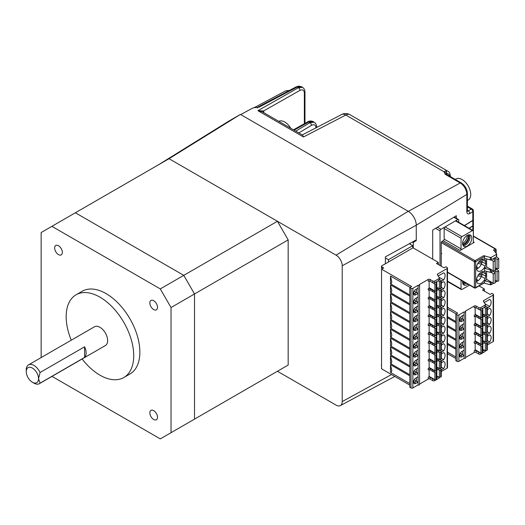 <?xml version="1.0" encoding="UTF-8"?>
<svg xmlns="http://www.w3.org/2000/svg" width="525" height="525" viewBox="0 0 525 525"><rect width="100%" height="100%" fill="white"/><g stroke="black" fill="none" stroke-linecap="round" stroke-linejoin="round"><path stroke-width="0.79" d="M33.928 383.138L32.392 382.252A8.682 5.014 -120 0 0 38.535 378.709A8.682 5.014 -120 0 0 32.392 368.071A8.682 5.014 -120 0 0 26.25 371.615A8.682 5.014 -120 0 0 32.392 382.252L33.928 383.138A10.854 6.267 60 0 0 39.355 383.677L105.374 345.562A10.854 6.267 -120 0 0 107.034 336.866A10.854 6.267 -120 0 0 99.947 327.298A10.854 6.267 -120 0 0 94.52 326.76L28.501 364.875A10.854 6.267 60 0 1 33.928 365.413A10.854 6.267 60 0 1 40.071 372.507L38.535 378.709L40.071 383.138A10.854 6.267 60 0 1 39.355 383.677M26.25 371.615L26.25 369.843A10.854 6.267 60 0 1 28.501 364.875M82.117 358.995A47.768 27.576 -120 0 0 99.947 375.165A47.768 27.576 -120 0 0 123.828 377.527A47.768 27.576 -120 0 0 131.152 339.255A47.768 27.576 -120 0 0 99.947 297.157A47.768 27.576 -120 0 0 76.059 294.794A47.768 27.576 -120 0 0 71.256 340.187M123.828 377.527L129.97 373.984A47.768 27.576 -120 0 0 137.294 335.705A47.768 27.576 -120 0 0 106.083 293.613A47.768 27.576 -120 0 0 82.202 291.25L76.059 294.794M153.681 419.482A5.427 3.137 -120 0 0 156.398 419.751A5.427 3.137 -120 0 0 157.224 415.406A5.427 3.137 -120 0 0 153.681 410.622A5.427 3.137 -120 0 0 150.964 410.353A5.427 3.137 -120 0 0 150.137 414.704A5.427 3.137 -120 0 0 153.681 419.482M58.492 254.612A5.427 3.137 -120 0 0 61.208 254.881A5.427 3.137 -120 0 0 62.035 250.53A5.427 3.137 -120 0 0 58.492 245.746A5.427 3.137 -120 0 0 55.775 245.477A5.427 3.137 -120 0 0 54.948 249.828A5.427 3.137 -120 0 0 58.492 254.612M153.681 309.566A5.427 3.137 -120 0 0 156.398 309.835A5.427 3.137 -120 0 0 157.224 305.491A5.427 3.137 -120 0 0 153.681 300.707A5.427 3.137 -120 0 0 150.964 300.438A5.427 3.137 -120 0 0 150.137 304.789A5.427 3.137 -120 0 0 153.681 309.566M158.287 164.903L229.038 120.973L240.411 114.411L169.03 158.701L75.377 212.776L183.77 275.356L194.519 293.967L171.032 307.532L171.032 432.692L160.282 438.893L51.995 376.379M41.14 357.577L41.14 232.542L75.377 212.776L183.77 275.356L160.282 288.914L171.032 307.532M240.411 114.411L408.233 211.299L336.072 255.143L169.03 158.701L277.423 221.281L183.77 275.356L194.519 293.967L194.519 419.127L171.032 432.692M51.89 226.334L160.282 288.914M84.591 346.795L84.591 357.433A10.854 6.267 -120 0 0 84.591 346.795L40.071 372.507M84.591 357.433L40.071 383.138M277.423 221.281L288.173 239.899L194.519 293.967L194.519 419.127L183.77 425.335M288.173 239.899L288.173 365.059L194.519 419.127M408.233 211.299A11.36 6.556 60 0 1 416.266 225.212L416.266 239.925L385.383 256.843L385.383 263.76M336.072 255.143A8.682 5.014 60 0 1 342.215 265.781L342.215 401.579A8.682 5.014 60 0 1 340.338 405.602A8.682 5.014 60 0 1 336.072 405.123L277.423 371.267M468.989 228.218L472.802 225.894A2.172 1.253 0 0 0 473.399 225.035L473.399 219.713A2.172 1.253 0 0 0 473.392 219.627M464.507 225.625L472.802 220.579A2.172 1.253 0 0 0 473.399 219.713M385.383 257.906L388.461 259.685L388.461 261.988M388.461 259.685L412.716 245.68L412.716 247.984M409.329 243.725L412.716 245.68M496.027 249.427A0.866 0.499 180 0 1 496.151 249.69A0.866 0.499 180 0 1 495.895 250.044L495.895 252.958M484.293 282.923L475.453 288.022L474.58 288.022A0.866 0.499 -60 0 1 474.403 287.628A0.866 0.499 -0 0 0 475.63 287.628A0.866 0.499 60 0 1 475.453 288.022A0.866 0.499 60 0 1 475.164 288.048M473.327 236.302L495.285 248.975L493.513 249.998L496.571 253.792A0.866 0.499 180 0 1 496.657 254.008L496.657 256.489A0.866 0.499 -0 0 1 496.401 256.843L491.249 259.816A0.866 0.499 -0 0 1 490.265 259.914L484.536 258.372L484.536 256.6L475.63 261.745A0.866 0.499 180 0 1 475.02 261.89A0.866 0.499 180 0 1 474.403 261.745A0.866 0.499 -60 0 1 475.02 260.676A0.866 0.499 60 0 1 475.63 261.745L475.63 287.628L484.536 282.483L484.536 280.711L486.76 279.425M467.946 284.189A6.517 3.76 -60 0 1 463.929 285.022A6.517 3.76 -60 0 1 462.584 282.043A6.517 3.76 -60 0 1 462.643 281.131M471.791 238.074A6.517 3.76 120 0 0 470.446 235.095A6.517 3.76 120 0 0 465.426 236.841A6.517 3.76 120 0 0 462.584 243.397A6.517 3.76 120 0 0 463.929 246.376A6.517 3.76 120 0 0 468.95 244.63A6.517 3.76 120 0 0 471.791 238.074M463.162 245.641A6.517 3.76 120 0 0 470.006 237.044A6.517 3.76 120 0 0 469.422 234.793M462.761 244.768A5.972 3.445 120 0 0 468.956 236.88A5.972 3.445 120 0 0 468.464 234.885M462.669 244.381A5.972 3.445 120 0 0 468.339 236.526A5.972 3.445 120 0 0 468.083 235.003M462.584 243.515A6.517 3.76 120 0 0 467.289 235.476A6.517 3.76 120 0 0 467.289 235.357M441.243 266.221L441.243 242.596L474.403 261.745L474.403 287.628L447.49 272.088M475.02 261.89L475.02 260.676L441.853 241.533A0.866 0.499 120 0 0 441.243 242.596M441.853 241.533L443.238 240.732A1.306 0.755 120 0 0 444.157 239.137L444.157 228.5L461.048 238.252L461.048 248.889L444.157 239.137M445.082 226.905L455.516 220.881L472.408 230.632L461.967 236.657L445.082 226.905A1.306 0.755 120 0 0 444.157 228.5M472.408 230.632A1.306 0.755 -60 0 1 473.058 230.567L456.173 220.815A1.306 0.755 120 0 0 455.516 220.881M447.49 281.131L461.048 288.953L461.048 280.206M469.54 285.114L461.967 289.485A1.306 0.755 120 0 1 461.317 289.551A1.306 0.755 120 0 1 461.048 288.953M443.238 240.732L460.123 250.484L474.252 242.327L473.327 241.795L473.327 231.164A1.306 0.755 -60 0 0 473.058 230.567M496.151 253.273L496.151 249.69L495.718 248.935A0.866 0.499 -60 0 0 495.285 248.975A0.866 0.499 60 0 1 495.895 250.044L494.294 250.97M496.657 254.008A0.866 0.499 180 0 1 496.401 254.363L491.249 257.335A0.866 0.499 180 0 1 490.265 257.434L483.702 255.668L484.536 256.6M485.691 263.793A4.344 2.507 -60 0 1 485.133 266.155A6.733 3.885 -60 0 1 477.868 271.071A6.733 3.885 -60 0 1 476.772 269.732A3.255 1.883 -60 0 1 476.628 268.892L476.628 266.917A3.255 1.883 -60 0 1 476.772 265.906A6.733 3.885 -60 0 1 484.601 259.416A6.733 3.885 -60 0 1 485.133 259.836A4.344 2.507 -60 0 1 485.691 261.555L485.691 263.793L482.002 261.667L482.002 259.422A4.344 2.507 120 0 0 482.002 259.376M496.283 256.909L498.435 258.156A1.083 0.63 180 0 1 498.75 258.595A1.083 0.63 180 0 1 498.186 259.147A1.083 0.63 180 0 1 497.083 259.127L495.187 258.431A1.083 0.63 180 0 0 494.084 258.405A1.083 0.63 180 0 0 493.52 258.956A1.083 0.63 180 0 0 493.69 259.291L494.898 260.387A1.083 0.63 180 0 1 495.068 260.722L495.068 270.296A1.083 0.63 -0 0 1 494.392 270.874A1.083 0.63 -0 0 1 493.211 270.743L486.609 266.93L486.609 258.93M491.367 269.673L491.249 269.745A0.866 0.499 180 0 1 490.265 269.843L484.536 268.301L486.76 267.015M484.536 268.301L484.536 270.782L490.265 272.324A0.866 0.499 -0 0 0 491.249 272.226L493.579 270.88M493.848 270.92A1.083 0.63 180 0 0 493.52 271.366A1.083 0.63 180 0 0 493.69 271.701L494.898 272.797A1.083 0.63 180 0 1 495.068 273.131L495.068 282.706A1.083 0.63 -0 0 1 494.392 283.283A1.083 0.63 -0 0 1 493.211 283.152L486.609 279.339L486.609 271.34M476.628 279.326A3.255 1.883 -60 0 1 476.772 278.316A6.733 3.885 -60 0 1 484.601 271.825A6.733 3.885 -60 0 1 485.133 272.245A4.344 2.507 -60 0 1 485.691 273.965L485.691 276.202A4.344 2.507 -60 0 1 485.133 278.565A6.733 3.885 -60 0 1 477.868 283.48A6.733 3.885 -60 0 1 476.772 282.142A3.255 1.883 -60 0 1 476.628 281.302L476.628 279.326M493.579 283.29L491.249 284.635A0.866 0.499 180 0 1 490.265 284.734L484.043 283.06M496.571 281.098A0.866 0.499 180 0 1 496.657 281.308A0.866 0.499 180 0 1 496.401 281.662L495.068 282.43M461.048 238.252A1.306 0.755 -60 0 1 461.967 236.657M460.123 250.484A1.306 0.755 120 0 0 461.048 248.889M473.327 241.795A1.306 0.755 120 0 0 473.596 242.393A1.306 0.755 120 0 0 474.252 242.327M476.634 269.036A6.733 3.885 120 0 0 477.067 268.866A6.733 3.885 120 0 0 478.032 268.308A6.733 3.885 120 0 0 481.445 264.022A4.344 2.507 120 0 0 481.891 262.671A4.344 2.507 120 0 0 482.002 261.667L479.483 261.148M495.068 260.722A1.083 0.63 180 0 1 494.392 261.306A1.083 0.63 180 0 1 493.211 261.168L491.033 259.908M495.068 270.021L496.401 269.253A0.866 0.499 -0 0 0 496.657 268.898L496.657 268.544M495.068 273.131A1.083 0.63 180 0 1 494.392 273.715A1.083 0.63 180 0 1 493.211 273.577L491.033 272.317M496.283 269.318L498.435 270.565A1.083 0.63 180 0 1 498.75 271.005A1.083 0.63 180 0 1 498.186 271.556A1.083 0.63 180 0 1 497.083 271.537L495.187 270.841L495.187 280.409L497.083 281.105A1.083 0.63 180 0 0 498.186 281.131A1.083 0.63 180 0 0 498.75 280.58L498.75 271.005M476.634 281.446A6.733 3.885 120 0 0 477.067 281.275A6.733 3.885 120 0 0 478.032 280.717A6.733 3.885 120 0 0 481.445 276.432A4.344 2.507 120 0 0 481.891 275.08A4.344 2.507 120 0 0 482.002 274.076L482.002 271.832A4.344 2.507 120 0 0 482.002 271.786M491.367 282.082L491.249 282.155A0.866 0.499 180 0 1 490.265 282.253L484.536 280.711M483.702 282.968L484.536 282.483M463.162 284.287A6.517 3.76 120 0 0 466.154 283.159M481.884 259.422L485.691 261.555M498.75 258.595L498.75 268.17A1.083 0.63 180 0 1 498.186 268.721A1.083 0.63 180 0 1 497.083 268.695L495.187 267.999A1.083 0.63 -0 0 0 495.068 267.96M494.74 270.743A1.083 0.63 180 0 1 495.187 270.841M479.483 273.558L482.002 274.076L485.691 276.202M481.884 271.832L485.691 273.965M462.761 283.415A5.972 3.445 120 0 0 465.15 282.575M462.669 283.027A5.972 3.445 120 0 0 464.533 282.22M462.584 282.161A6.517 3.76 120 0 0 463.444 281.59M428.223 279.451A1.306 0.755 180 0 1 430.067 279.451L432.83 281.046L432.83 282.817L430.067 281.223A1.306 0.755 180 0 0 428.223 281.223L428.223 279.451L419.317 284.589A0.866 0.499 180 0 1 419.573 284.944A0.866 0.499 180 0 1 419.317 285.298A0.866 0.499 180 0 1 418.09 285.298L418.09 382.095L415.787 383.427A3.255 1.883 -60 0 1 413.634 382.955A3.255 1.883 -60 0 1 413.483 382.095A3.255 1.883 -60 0 1 415.787 378.105L418.09 376.779M432.83 281.046A1.306 0.755 0 0 0 434.674 281.046L438.998 278.545A1.306 0.755 0 0 0 439.379 278.014A1.306 0.755 0 0 0 439.3 277.758L437.41 274.759A1.306 0.755 180 0 1 437.332 274.503A1.306 0.755 180 0 1 437.712 273.971L447.11 268.544A1.306 0.755 180 0 0 447.49 268.012A1.306 0.755 180 0 0 447.11 267.481L445.883 266.772L444.038 267.835L436.511 263.491L438.355 262.428L413.024 247.807L381.859 265.801A1.306 0.755 0 0 0 381.478 266.332A1.306 0.755 0 0 0 381.859 266.864L383.703 267.927L381.55 269.168L411.639 286.538L409.802 287.602L409.802 387.24L411.029 387.949A1.306 0.755 0 0 0 412.873 387.949L418.09 384.93A0.866 0.499 0 0 0 419.317 384.93A0.866 0.499 0 0 0 419.573 384.576L419.573 284.944M416.41 306.83L416.41 310.216L418.09 311.181L415.787 312.513A3.255 1.883 -60 0 1 413.634 312.047A3.255 1.883 -60 0 1 413.483 311.181A3.255 1.883 -60 0 1 415.787 307.191L418.09 305.865M414.159 308.91L416.41 310.216L414.724 311.187A2.389 1.378 -60 0 1 413.529 311.305A2.389 1.378 -60 0 1 413.483 311.279M416.41 315.696L416.41 319.075L418.09 320.047L415.787 321.379A3.255 1.883 -60 0 1 413.634 320.906A3.255 1.883 -60 0 1 413.483 320.047A3.255 1.883 -60 0 1 415.787 316.057L418.09 314.731M414.159 317.776L416.41 319.075L414.724 320.053A2.389 1.378 -60 0 1 413.529 320.171A2.389 1.378 -60 0 1 413.483 320.145M416.41 324.562L416.41 327.941L418.09 328.912L415.787 330.238A3.255 1.883 -60 0 1 413.634 329.772A3.255 1.883 -60 0 1 413.483 328.912A3.255 1.883 -60 0 1 415.787 324.923L418.09 323.59M414.159 326.642L416.41 327.941L414.724 328.919A2.389 1.378 -60 0 1 413.529 329.037A2.389 1.378 -60 0 1 413.483 329.011M416.41 333.428L416.41 336.807L418.09 337.772L415.787 339.104A3.255 1.883 -60 0 1 413.634 338.638A3.255 1.883 -60 0 1 413.483 337.772A3.255 1.883 -60 0 1 415.787 333.788L418.09 332.456M414.159 335.508L416.41 336.807L414.724 337.778A2.389 1.378 -60 0 1 413.529 337.897A2.389 1.378 -60 0 1 413.483 337.87M416.41 342.287L416.41 345.673L418.09 346.638L415.787 347.97A3.255 1.883 -60 0 1 413.634 347.498A3.255 1.883 -60 0 1 413.483 346.638A3.255 1.883 -60 0 1 415.787 342.648L418.09 341.322M414.159 344.367L416.41 345.673L414.724 346.644A2.389 1.378 -60 0 1 413.529 346.762A2.389 1.378 -60 0 1 413.483 346.736M416.41 351.153L416.41 354.533L418.09 355.504L415.787 356.836A3.255 1.883 -60 0 1 413.634 356.363A3.255 1.883 -60 0 1 413.483 355.504A3.255 1.883 -60 0 1 415.787 351.514L418.09 350.182M414.159 353.233L416.41 354.533L414.724 355.51A2.389 1.378 -60 0 1 413.529 355.628A2.389 1.378 -60 0 1 413.483 355.602M416.41 360.019L416.41 363.398L418.09 364.37L415.787 365.695A3.255 1.883 -60 0 1 413.634 365.229A3.255 1.883 -60 0 1 413.483 364.37A3.255 1.883 -60 0 1 415.787 360.38L418.09 359.048M414.159 362.099L416.41 363.398L414.724 364.376A2.389 1.378 -60 0 1 413.529 364.494A2.389 1.378 -60 0 1 413.483 364.468M416.41 368.885L416.41 372.264L418.09 373.229L415.787 374.561A3.255 1.883 -60 0 1 413.634 374.095A3.255 1.883 -60 0 1 413.483 373.229A3.255 1.883 -60 0 1 415.787 369.246L418.09 367.913M414.159 370.958L416.41 372.264L414.724 373.236A2.389 1.378 -60 0 1 413.529 373.354A2.389 1.378 -60 0 1 413.483 373.327M416.41 377.744L416.41 381.124L414.724 382.102A2.389 1.378 -60 0 1 413.529 382.22A2.389 1.378 -60 0 1 413.483 382.193M416.41 289.104L416.41 292.484L418.09 293.455L415.787 294.781A3.255 1.883 -60 0 1 413.634 294.315A3.255 1.883 -60 0 1 413.483 293.455A3.255 1.883 -60 0 1 415.787 289.465L418.09 288.133M414.159 291.185L416.41 292.484L414.724 293.462A2.389 1.378 -60 0 1 413.529 293.58A2.389 1.378 -60 0 1 413.483 293.554M416.41 297.97L416.41 301.35L418.09 302.321L415.787 303.647A3.255 1.883 -60 0 1 413.634 303.181A3.255 1.883 -60 0 1 413.483 302.321A3.255 1.883 -60 0 1 415.787 298.331L418.09 296.999M414.159 300.051L416.41 301.35L414.724 302.328A2.389 1.378 -60 0 1 413.529 302.446A2.389 1.378 -60 0 1 413.483 302.413M438.355 262.428L438.355 264.561M447.11 268.544L447.11 368.176L441.295 371.536M441.295 281.295L443.671 279.923A5.644 3.262 -60 0 0 443.94 272.967A5.644 3.262 -60 0 0 443.671 272.836L438.572 275.783A5.644 3.262 120 0 0 438.316 276.189M441.295 307.886L443.671 306.521A5.644 3.262 120 0 0 443.94 299.558A5.644 3.262 120 0 0 443.671 299.427L441.295 300.799M441.295 316.752L443.671 315.381A5.644 3.262 120 0 0 443.94 308.424A5.644 3.262 120 0 0 443.671 308.293L441.295 309.665M441.295 334.484L443.671 333.113A5.644 3.262 -60 0 0 443.94 326.15A5.644 3.262 -60 0 0 443.671 326.018L441.295 327.39M441.295 343.343L443.671 341.978A5.644 3.262 -60 0 0 443.94 335.016A5.644 3.262 -60 0 0 443.671 334.884L441.295 336.256M441.295 361.075L443.671 359.704A5.644 3.262 -60 0 0 443.94 352.741A5.644 3.262 -60 0 0 443.671 352.61L441.295 353.981M441.295 369.941L443.671 368.57A5.644 3.262 120 0 0 443.94 361.607A5.644 3.262 120 0 0 443.671 361.476L441.295 362.847M441.295 352.209L443.671 350.838A5.644 3.262 -60 0 0 443.94 343.875A5.644 3.262 -60 0 0 443.671 343.75L441.295 345.115M441.295 325.618L443.671 324.247A5.644 3.262 120 0 0 443.94 317.284A5.644 3.262 120 0 0 443.671 317.159L441.295 318.524M441.295 299.027L443.671 297.655A5.644 3.262 -60 0 0 443.94 290.692A5.644 3.262 -60 0 0 443.671 290.561L441.295 291.933M441.295 290.161L443.671 288.789A5.644 3.262 120 0 0 443.94 281.827A5.644 3.262 120 0 0 443.671 281.702L441.295 283.067M432.83 282.817A1.306 0.755 0 0 0 434.674 282.817L438.998 280.317A1.306 0.755 0 0 0 439.379 279.786L439.379 278.014M439.3 377.39A1.306 0.755 180 0 1 439.379 377.646A1.306 0.755 180 0 1 438.998 378.177L434.674 380.678A1.306 0.755 180 0 1 432.83 380.678L430.067 379.083A1.306 0.755 0 0 0 428.223 379.083L419.573 384.077M433.958 379.116A1.306 0.755 180 0 1 432.83 378.906L430.067 377.311A1.306 0.755 0 0 0 428.223 377.311L429.142 376.779L429.142 369.646M433.958 370.25A1.306 0.755 180 0 1 432.83 370.04L430.067 368.445A1.306 0.755 0 0 0 428.223 368.445L429.142 367.913L429.142 360.78M433.958 361.384A1.306 0.755 180 0 1 432.83 361.174L430.067 359.579A1.306 0.755 0 0 0 428.223 359.579L429.142 359.048L429.142 351.914M433.958 352.524A1.306 0.755 180 0 1 432.83 352.314L430.067 350.72A1.306 0.755 0 0 0 428.223 350.72L429.142 350.182L429.142 343.048M433.958 343.658A1.306 0.755 180 0 1 432.83 343.448L430.067 341.854A1.306 0.755 0 0 0 428.223 341.854L429.142 341.322L429.142 334.189M433.958 334.793A1.306 0.755 180 0 1 432.83 334.582L430.067 332.988A1.306 0.755 0 0 0 428.223 332.988L429.142 332.456L429.142 325.323M433.958 325.933A1.306 0.755 180 0 1 432.83 325.717L430.067 324.122A1.306 0.755 0 0 0 428.223 324.122L429.142 323.59L429.142 316.457M433.958 317.067A1.306 0.755 180 0 1 432.83 316.857L430.067 315.262A1.306 0.755 0 0 0 428.223 315.262L429.142 314.731L429.142 307.591M433.958 308.201A1.306 0.755 180 0 1 432.83 307.991L430.067 306.397A1.306 0.755 0 0 0 428.223 306.397L429.142 305.865L429.142 298.732M433.958 299.335A1.306 0.755 180 0 1 432.83 299.125L430.067 297.531A1.306 0.755 0 0 0 428.223 297.531L429.142 296.999L429.142 289.866M433.958 290.476A1.306 0.755 180 0 1 432.83 290.266L430.067 288.665A1.306 0.755 0 0 0 428.223 288.665L429.142 288.133L429.142 281M438.388 376.76L436.8 377.678M447.11 368.176A1.306 0.755 0 0 0 447.49 367.644L447.49 268.012M443.671 306.521L441.295 305.15M443.671 315.381L441.295 314.016M443.671 368.57L441.295 367.198M443.671 324.247L441.295 322.875M443.671 288.789L441.295 287.418M418.09 384.93L418.09 382.095L414.159 379.824M430.067 368.445L430.067 369.863A1.306 0.755 0 0 0 428.223 369.863L428.223 368.445M430.067 359.579L430.067 360.997A1.306 0.755 0 0 0 428.223 360.997L428.223 359.579M430.067 350.72L430.067 352.137A1.306 0.755 0 0 0 428.223 352.137L428.223 350.72M430.067 341.854L430.067 343.271A1.306 0.755 0 0 0 428.223 343.271L428.223 341.854M430.067 332.988L430.067 334.405A1.306 0.755 0 0 0 428.223 334.405L428.223 332.988M430.067 324.122L430.067 325.539A1.306 0.755 0 0 0 428.223 325.539L428.223 324.122M430.067 315.262L430.067 316.68A1.306 0.755 0 0 0 428.223 316.68L428.223 315.262M430.067 306.397L430.067 307.814A1.306 0.755 0 0 0 428.223 307.814L428.223 306.397M430.067 297.531L430.067 298.948A1.306 0.755 0 0 0 428.223 298.948L428.223 297.531M430.067 288.665L430.067 290.089A1.306 0.755 0 0 0 428.223 290.089L428.223 288.665M390.495 276.038L391.814 282.017L391.02 284.091L390.495 283.612L390.495 276.038L410.163 287.398M390.495 284.904L391.814 290.876L391.02 292.957L390.495 292.478L390.495 284.904L409.802 296.048M390.495 293.77L391.814 299.742L391.02 301.822L390.495 301.337L390.495 293.77L409.802 304.913M390.495 302.63L391.814 308.608L391.02 310.682L390.495 310.203L390.495 302.63L409.802 313.779M390.495 311.496L391.814 317.474L391.02 319.548L390.495 319.069L390.495 311.496L409.802 322.645M390.495 320.362L391.814 326.333L391.02 328.414L390.495 327.935L390.495 320.362L409.802 331.505M390.495 329.228L391.814 335.199L391.02 337.28L390.495 336.794L390.495 329.228L409.802 340.371M390.495 338.087L391.814 344.065L391.02 346.139L390.495 345.66L390.495 338.087L409.802 349.237M390.495 346.953L391.814 352.925L391.02 355.005L390.495 354.526L390.495 346.953L409.802 358.102M390.495 355.819L391.814 361.791L391.02 363.871L390.495 363.392L390.495 355.819L409.802 366.962M390.495 364.678L391.814 370.657L391.02 372.737L390.495 372.251L390.495 364.678L409.802 375.828M443.671 279.923L438.952 277.2M443.671 333.113L441.295 331.741M443.671 341.978L441.295 340.607M443.671 359.704L441.295 358.332M443.671 350.838L441.295 349.473M443.671 297.655L441.295 296.284M430.067 369.863L432.83 371.457L432.83 370.04M430.067 360.997L432.83 362.598L432.83 361.174M430.067 352.137L432.83 353.732L432.83 352.314M430.067 343.271L432.83 344.866L432.83 343.448M430.067 334.405L432.83 336L432.83 334.582M430.067 325.539L432.83 327.141L432.83 325.717M430.067 316.68L432.83 318.275L432.83 316.857M430.067 307.814L432.83 309.409L432.83 307.991M430.067 298.948L432.83 300.543L432.83 299.125M430.067 290.089L432.83 291.683L432.83 290.266M438.388 288.12L436.8 289.032M436.833 281.571L436.833 287.549L439.34 288.468A1.083 0.63 0 0 0 440.692 288.382L441.046 288.179A0.866 0.499 0 0 0 441.295 287.825L441.295 280.737A0.866 0.499 180 0 1 441.046 281.092L440.692 281.295A1.083 0.63 180 0 1 439.34 281.38L438.014 280.888M429.142 287.693L434.903 291.014A0.866 0.499 0 0 0 436.131 291.014L436.485 290.811A1.083 0.63 0 0 0 436.8 290.371L436.8 283.277A1.083 0.63 180 0 1 436.485 283.723L436.131 283.927A0.866 0.499 180 0 1 434.903 283.927L433.276 282.988M441.295 280.737A0.866 0.499 180 0 0 441.046 280.383L439.379 279.418M435.783 282.174L436.629 282.942A1.083 0.63 180 0 1 436.8 283.277M438.998 288.343L438.998 289.183A1.306 0.755 0 0 0 439.379 288.652L439.379 288.481M438.388 296.979L436.8 297.898M438.998 289.183L436.787 290.456M435.573 291.165L434.674 291.683A1.306 0.755 180 0 1 432.83 291.683M439.871 288.566L441.046 289.242A0.866 0.499 180 0 1 441.295 289.597A0.866 0.499 180 0 1 441.046 289.951L440.692 290.154A1.083 0.63 180 0 1 439.34 290.24L438.014 289.754M435.875 291.119L436.629 291.808A1.083 0.63 180 0 1 436.8 292.143A1.083 0.63 180 0 1 436.485 292.589L436.131 292.793A0.866 0.499 180 0 1 434.903 292.793L433.276 291.848M429.142 296.559L434.903 299.88L434.903 292.793M436.833 290.437L436.833 296.408L439.34 297.334A1.083 0.63 0 0 0 440.692 297.248L441.046 297.045A0.866 0.499 0 0 0 441.295 296.691L441.295 289.597M434.903 299.88A0.866 0.499 180 0 0 436.131 299.88L436.485 299.677A1.083 0.63 0 0 0 436.8 299.237L436.8 292.143M438.998 297.209L438.998 298.049A1.306 0.755 0 0 0 439.379 297.517L439.379 297.347M439.871 297.432L441.046 298.108A0.866 0.499 180 0 1 441.295 298.463A0.866 0.499 180 0 1 441.046 298.817L440.692 299.02A1.083 0.63 180 0 1 439.34 299.106L438.014 298.62M435.875 299.985L436.629 300.668A1.083 0.63 180 0 1 436.8 301.009A1.083 0.63 180 0 1 436.485 301.448L436.131 301.652A0.866 0.499 180 0 1 434.903 301.652L433.276 300.713M429.142 305.419L434.903 308.746L434.903 301.652M436.833 299.303L436.833 305.274L439.34 306.2A1.083 0.63 0 0 0 440.692 306.114L441.046 305.911A0.866 0.499 0 0 0 441.295 305.557L441.295 298.463M434.903 308.746A0.866 0.499 180 0 0 436.131 308.746L436.485 308.543A1.083 0.63 0 0 0 436.8 308.096L436.8 301.009M438.388 305.845L436.8 306.764M438.998 298.049L436.787 299.322M435.573 300.024L434.674 300.543A1.306 0.755 180 0 1 432.83 300.543M438.998 306.075L438.998 306.908A1.306 0.755 0 0 0 439.379 306.377L439.379 306.213M436.833 308.162L436.833 314.14L439.34 315.059A1.083 0.63 0 0 0 440.692 314.974L441.046 314.77A0.866 0.499 0 0 0 441.295 314.416L441.295 307.328A0.866 0.499 180 0 1 441.046 307.683L440.692 307.886A1.083 0.63 180 0 1 439.34 307.972L438.014 307.479M429.142 314.285L434.903 317.612A0.866 0.499 0 0 0 436.131 317.612L436.485 317.408A1.083 0.63 0 0 0 436.8 316.962L436.8 309.868A1.083 0.63 180 0 1 436.485 310.314L436.131 310.518A0.866 0.499 180 0 1 434.903 310.518L433.276 309.579M441.295 307.328A0.866 0.499 180 0 0 441.046 306.974L439.871 306.292M435.875 308.844L436.629 309.533A1.083 0.63 180 0 1 436.8 309.868M438.998 306.908L436.787 308.188M435.573 308.89L434.674 309.409A1.306 0.755 180 0 1 432.83 309.409M438.388 314.711L436.8 315.623M438.998 314.934L438.998 315.774A1.306 0.755 0 0 0 439.379 315.243L439.379 315.079M438.998 315.774L436.787 317.054M435.573 317.756L434.674 318.275A1.306 0.755 180 0 1 432.83 318.275M438.388 323.577L436.8 324.489M436.833 317.028L436.833 323L439.34 323.925A1.083 0.63 0 0 0 440.692 323.84L441.046 323.636A0.866 0.499 0 0 0 441.295 323.282L441.295 316.188A0.866 0.499 180 0 1 441.046 316.542L440.692 316.746A1.083 0.63 180 0 1 439.34 316.838L438.014 316.345M429.142 323.151L434.903 326.471A0.866 0.499 0 0 0 436.131 326.471L436.485 326.268A1.083 0.63 0 0 0 436.8 325.828L436.8 318.734A1.083 0.63 180 0 1 436.485 319.18L436.131 319.384A0.866 0.499 180 0 1 434.903 319.384L433.276 318.445M441.295 316.188A0.866 0.499 180 0 0 441.046 315.833L439.871 315.158M435.875 317.71L436.629 318.399A1.083 0.63 180 0 1 436.8 318.734M438.998 323.8L438.998 324.64A1.306 0.755 0 0 0 439.379 324.109L439.379 323.938M438.388 332.437L436.8 333.355M438.998 324.64L436.787 325.913M435.573 326.622L434.674 327.141A1.306 0.755 180 0 1 432.83 327.141M439.871 324.023L441.046 324.699A0.866 0.499 180 0 1 441.295 325.054A0.866 0.499 180 0 1 441.046 325.408L440.692 325.612A1.083 0.63 180 0 1 439.34 325.697L438.014 325.211M435.875 326.576L436.629 327.265A1.083 0.63 180 0 1 436.8 327.6A1.083 0.63 180 0 1 436.485 328.04L436.131 328.243A0.866 0.499 180 0 1 434.903 328.243L433.276 327.305M429.142 332.017L434.903 335.337L434.903 328.243M436.833 325.894L436.833 331.866L439.34 332.791A1.083 0.63 0 0 0 440.692 332.706L441.046 332.502A0.866 0.499 0 0 0 441.295 332.148L441.295 325.054M434.903 335.337A0.866 0.499 180 0 0 436.131 335.337L436.485 335.134A1.083 0.63 0 0 0 436.8 334.694L436.8 327.6M438.998 332.666L438.998 333.506A1.306 0.755 0 0 0 439.379 332.975L439.379 332.804M438.388 341.303L436.8 342.221M438.998 333.506L436.787 334.779M435.573 335.482L434.674 336A1.306 0.755 180 0 1 432.83 336M439.871 332.889L441.046 333.565A0.866 0.499 180 0 1 441.295 333.92A0.866 0.499 180 0 1 441.046 334.274L440.692 334.478A1.083 0.63 180 0 1 439.34 334.563L438.014 334.071M435.875 335.442L436.629 336.125A1.083 0.63 180 0 1 436.8 336.466A1.083 0.63 180 0 1 436.485 336.906L436.131 337.109A0.866 0.499 180 0 1 434.903 337.109L433.276 336.171M429.142 340.876L434.903 344.203L434.903 337.109M436.833 334.753L436.833 340.732L439.34 341.657A1.083 0.63 0 0 0 440.692 341.572L441.046 341.368A0.866 0.499 0 0 0 441.295 341.007L441.295 333.92M434.903 344.203A0.866 0.499 180 0 0 436.131 344.203L436.485 344A1.083 0.63 0 0 0 436.8 343.553L436.8 336.466M438.998 341.526L438.998 342.366A1.306 0.755 0 0 0 439.379 341.834L439.379 341.67M438.998 342.366L436.787 343.645M435.573 344.348L434.674 344.866A1.306 0.755 180 0 1 432.83 344.866M438.388 350.168L436.8 351.081M436.833 343.619L436.833 349.598L439.34 350.516A1.083 0.63 0 0 0 440.692 350.431L441.046 350.227A0.866 0.499 0 0 0 441.295 349.873L441.295 342.786A0.866 0.499 180 0 1 441.046 343.14L440.692 343.343A1.083 0.63 180 0 1 439.34 343.429L438.014 342.937M429.142 349.742L434.903 353.062A0.866 0.499 0 0 0 436.131 353.062L436.485 352.859A1.083 0.63 0 0 0 436.8 352.419L436.8 345.325A1.083 0.63 180 0 1 436.485 345.772L436.131 345.975A0.866 0.499 180 0 1 434.903 345.975L433.276 345.037M441.295 342.786A0.866 0.499 180 0 0 441.046 342.431L439.871 341.749M435.875 344.302L436.629 344.991A1.083 0.63 180 0 1 436.8 345.325M438.998 350.392L438.998 351.232A1.306 0.755 0 0 0 439.379 350.7L439.379 350.529M436.833 352.485L436.833 358.457L439.34 359.382A1.083 0.63 0 0 0 440.692 359.297L441.046 359.093A0.866 0.499 0 0 0 441.295 358.739L441.295 351.645A0.866 0.499 180 0 1 441.046 351.999L440.692 352.203A1.083 0.63 180 0 1 439.34 352.288L438.014 351.803M429.142 358.608L434.903 361.928A0.866 0.499 0 0 0 436.131 361.928L436.485 361.725A1.083 0.63 0 0 0 436.8 361.285L436.8 354.191A1.083 0.63 180 0 1 436.485 354.637L436.131 354.841A0.866 0.499 180 0 1 434.903 354.841L433.276 353.896M441.295 351.645A0.866 0.499 180 0 0 441.046 351.291L439.871 350.615M435.875 353.167L436.629 353.857A1.083 0.63 180 0 1 436.8 354.191M438.998 351.232L436.787 352.505M435.573 353.213L434.674 353.732A1.306 0.755 180 0 1 432.83 353.732M438.388 359.034L436.8 359.947M438.998 359.258L438.998 360.098A1.306 0.755 0 0 0 439.379 359.566L439.379 359.395M438.388 367.894L436.8 368.812M438.998 360.098L436.787 361.371M435.573 362.073L434.674 362.598A1.306 0.755 180 0 1 432.83 362.598M439.871 359.481L441.046 360.157A0.866 0.499 180 0 1 441.295 360.511A0.866 0.499 180 0 1 441.046 360.865L440.692 361.069A1.083 0.63 180 0 1 439.34 361.154L438.014 360.668M435.875 362.033L436.629 362.723A1.083 0.63 180 0 1 436.8 363.057A1.083 0.63 180 0 1 436.485 363.497L436.131 363.7A0.866 0.499 180 0 1 434.903 363.7L433.276 362.762M429.142 367.467L434.903 370.794L434.903 363.7M436.833 361.351L436.833 367.323L439.34 368.248A1.083 0.63 0 0 0 440.692 368.163L441.046 367.959A0.866 0.499 0 0 0 441.295 367.605L441.295 360.511M434.903 370.794A0.866 0.499 180 0 0 436.131 370.794L436.485 370.591A1.083 0.63 0 0 0 436.8 370.145L436.8 363.057M438.998 368.123L438.998 368.957A1.306 0.755 0 0 0 439.379 368.425L439.379 368.261M438.998 368.957L436.787 370.237M435.573 370.939L434.674 371.457A1.306 0.755 180 0 1 432.83 371.457M439.871 368.347L441.046 369.023A0.866 0.499 180 0 1 441.295 369.377A0.866 0.499 180 0 1 441.046 369.731L440.692 369.935A1.083 0.63 180 0 1 439.34 370.02L438.014 369.528M435.875 370.899L436.629 371.582A1.083 0.63 180 0 1 436.8 371.923A1.083 0.63 180 0 1 436.485 372.363L436.131 372.566A0.866 0.499 180 0 1 434.903 372.566L433.276 371.628M429.142 376.333L434.903 379.66L434.903 372.566M436.833 370.21L436.833 376.189L439.34 377.108A1.083 0.63 0 0 0 440.692 377.022L441.046 376.819A0.866 0.499 0 0 0 441.295 376.464L441.295 369.377M434.903 379.66A0.866 0.499 180 0 0 436.131 379.66L436.485 379.457A1.083 0.63 0 0 0 436.8 379.011L436.8 371.923M418.09 285.298L412.873 288.31A1.306 0.755 180 0 1 411.029 288.31L409.802 287.602M381.55 366.214A1.306 0.755 180 0 1 381.478 365.964L381.478 364.547A1.306 0.755 0 0 0 381.55 364.796M381.478 266.332L381.478 267.75A1.306 0.755 0 0 0 381.859 268.282L381.859 266.864M382.469 268.636L381.859 268.282M381.55 269.168L381.55 368.799L409.802 385.107M290.738 128.238A12.16 7.022 -120 0 0 278.808 121.354M467.421 200.478L468.208 200.025A12.16 7.022 -120 0 0 470.426 191.677A12.16 7.022 -120 0 0 456.054 178.959L455.26 179.419M287.457 91.481A2.172 1.339 -118.1 0 0 286.801 90.937A2.172 1.339 -118.1 0 0 285.692 90.838L285.692 90.838A2.172 1.339 -118.1 0 0 285.672 90.851L254.566 107.454L285.692 90.838L289.452 90.431M410.189 244.217L410.189 243.252M412.486 241.999L413.26 242.445L413.26 247.938M413.26 242.445L416.246 240.627L415.636 240.273M416.246 239.932L416.246 240.627M472.802 230.416L472.802 226.072L469.14 228.303M464.356 225.54L472.802 220.402L472.802 211.713L469.809 213.531A2.172 1.286 58.7 0 0 468.234 210.899L467.427 211.116M456.317 218.243L456.317 215.716L432.692 230.088L432.692 259.16M257.572 108.012C256.679 107.546 257.184 107.251 259.088 107.133L253.109 107.894L240.66 114.555M408.312 211.345L460.195 182.963A2.172 1.253 120 0 1 461.245 182.877C465.032 185.437 467.092 189.007 467.421 193.567L467.421 210.945A2.172 1.253 180 0 1 466.823 211.805L466.823 194.434A9.365 5.407 -120 0 0 460.195 182.963L445.154 174.274L444.084 171.793L445.627 170.907A2.172 1.601 80.4 0 1 446.65 173.762L446.65 174.451M304.356 123.723L304.356 93.05C304.087 90.064 302.617 89.171 299.946 90.366A2.172 1.306 -119.6 0 0 298.423 87.701L257.919 110.67L262.434 111.897L302.531 135.05L303.489 136.979L257.919 110.67L263.655 110.946L263.872 112.731M446.053 174.097L446.65 173.762A6.517 3.76 120 0 1 449.656 176.183M445.627 170.907A8.682 5.014 -60 0 1 447.917 171.255L349.978 114.706A8.682 5.014 120 0 0 345.798 115.047L444.084 171.793A2.172 1.719 29.6 0 1 446.112 173.965M301.462 86.697L302.551 87.327L298.423 87.701L297.222 87.006A2.172 1.267 -117.8 0 0 296.172 86.881L298.751 86.107L301.462 86.697L297.222 87.006L259.088 107.133M295.778 131.152L309.934 122.693L314.219 122.227L313.13 121.597L308.733 121.997L294.072 130.167M263.104 112.284A2.172 1.588 161.7 0 1 263.655 110.946L299.946 90.366M467.421 210.427L468.234 210.899L471.227 209.075A2.172 1.286 -121.3 0 1 472.802 211.713A2.172 1.253 0 0 0 473.399 210.853L473.399 219.535A2.172 1.253 180 0 1 472.802 220.402M472.802 226.072A2.172 1.253 0 0 0 473.399 225.212A2.172 1.253 0 0 0 473.392 225.12M440.016 265.512L440.016 230.895A1.306 0.755 -60 0 1 440.934 229.3L457.82 219.548A1.306 0.755 -60 0 1 458.476 219.483A1.306 0.755 -60 0 1 458.745 220.08L458.745 222.298M441.348 256.85A0.866 0.499 -60 0 1 441.243 256.515L441.243 254.559A0.866 0.499 -60 0 1 441.853 253.496M474.252 306.029A1.306 0.755 180 0 1 476.096 306.029L478.859 307.624L478.859 309.396L476.096 307.801A1.306 0.755 180 0 0 474.252 307.801L474.252 306.029L465.347 311.168A0.866 0.499 180 0 1 465.603 311.522A0.866 0.499 180 0 1 465.347 311.883A0.866 0.499 180 0 1 464.12 311.883L458.902 314.895A1.306 0.755 180 0 1 457.058 314.895L455.831 314.186L455.831 360.629L457.058 361.344A1.306 0.755 -0 0 0 458.902 361.344L464.12 358.326L464.12 355.491L461.816 356.823A3.255 1.883 -60 0 1 459.664 356.35A3.255 1.883 -60 0 1 459.513 355.491A3.255 1.883 -60 0 1 461.816 351.501L464.12 350.175L464.12 346.625L461.816 347.957A3.255 1.883 -60 0 1 459.664 347.491A3.255 1.883 -60 0 1 459.513 346.625A3.255 1.883 -60 0 1 461.816 342.641L464.12 341.309L464.12 337.765L461.816 339.091A3.255 1.883 -60 0 1 459.664 338.625A3.255 1.883 -60 0 1 459.513 337.765A3.255 1.883 -60 0 1 461.816 333.775L464.12 332.443L464.12 328.899L461.816 330.232A3.255 1.883 -60 0 1 459.664 329.759A3.255 1.883 -60 0 1 459.513 328.899A3.255 1.883 -60 0 1 461.816 324.909L464.12 323.577L464.12 320.033L461.816 321.366A3.255 1.883 -60 0 1 459.664 320.893A3.255 1.883 -60 0 1 459.513 320.033A3.255 1.883 -60 0 1 461.816 316.043L464.12 314.718L464.12 311.883M465.603 311.522L465.603 357.971A0.866 0.499 180 0 1 465.347 358.326A0.866 0.499 180 0 1 464.12 358.326M459.513 355.589A2.389 1.378 120 0 0 459.559 355.615A2.389 1.378 120 0 0 460.753 355.497L461.816 356.823M459.513 346.723A2.389 1.378 120 0 0 459.559 346.749A2.389 1.378 120 0 0 460.753 346.631L461.816 347.957M459.513 337.864A2.389 1.378 120 0 0 459.559 337.89A2.389 1.378 120 0 0 460.753 337.772L461.816 339.091M459.513 328.998A2.389 1.378 120 0 0 459.559 329.024A2.389 1.378 120 0 0 460.753 328.906L461.816 330.232M459.513 320.132A2.389 1.378 120 0 0 459.559 320.158A2.389 1.378 120 0 0 460.753 320.04L461.816 321.366M447.49 307.243L457.669 313.123L455.831 314.186M478.859 307.624A1.306 0.755 -0 0 0 480.703 307.624L485.028 305.123A1.306 0.755 -0 0 0 485.408 304.592A1.306 0.755 -0 0 0 485.33 304.336L483.44 301.337A1.306 0.755 180 0 1 483.361 301.081A1.306 0.755 180 0 1 483.742 300.549L493.139 295.129L493.139 341.572L487.325 344.932M479.062 285.935L484.385 289.012L482.541 290.076L490.068 294.42L491.905 293.357L493.139 294.066A1.306 0.755 180 0 1 493.52 294.597A1.306 0.755 180 0 1 493.139 295.129M484.385 289.012L484.385 291.139M487.325 307.88L489.7 306.508A5.644 3.262 120 0 0 489.969 299.545A5.644 3.262 120 0 0 489.7 299.414L484.601 302.361A5.644 3.262 -60 0 0 484.345 302.774M487.325 316.739L489.7 315.374A5.644 3.262 -60 0 0 489.969 308.411A5.644 3.262 -60 0 0 489.7 308.28L487.325 309.652M487.325 325.605L489.7 324.233A5.644 3.262 120 0 0 489.969 317.271A5.644 3.262 120 0 0 489.7 317.146L487.325 318.511M487.325 343.33L489.7 341.965A5.644 3.262 120 0 0 489.969 335.002A5.644 3.262 120 0 0 489.7 334.871L487.325 336.243M487.325 334.471L489.7 333.099A5.644 3.262 120 0 0 489.969 326.137A5.644 3.262 120 0 0 489.7 326.005L487.325 327.377M478.859 309.396A1.306 0.755 -0 0 0 480.703 309.396L485.028 306.902A1.306 0.755 -0 0 0 485.408 306.37L485.408 304.592M485.33 350.785A1.306 0.755 180 0 1 485.408 351.041A1.306 0.755 180 0 1 485.028 351.573L480.703 354.073A1.306 0.755 180 0 1 478.859 354.073L476.096 352.478A1.306 0.755 -0 0 0 474.252 352.478L465.603 357.473M479.988 352.511A1.306 0.755 180 0 1 478.859 352.301L476.096 350.707A1.306 0.755 -0 0 0 474.252 350.707L475.171 350.175L475.171 343.042M479.988 343.645A1.306 0.755 180 0 1 478.859 343.435L476.096 341.841A1.306 0.755 -0 0 0 474.252 341.841L475.171 341.309L475.171 334.176M479.988 334.779A1.306 0.755 180 0 1 478.859 334.569L476.096 332.975A1.306 0.755 -0 0 0 474.252 332.975L475.171 332.443L475.171 325.31M479.988 325.92A1.306 0.755 180 0 1 478.859 325.71L476.096 324.115A1.306 0.755 -0 0 0 474.252 324.115L475.171 323.577L475.171 316.444M479.988 317.054A1.306 0.755 180 0 1 478.859 316.844L476.096 315.249A1.306 0.755 -0 0 0 474.252 315.249L475.171 314.718L475.171 307.584M447.49 353.692L455.831 358.503M447.49 344.407L455.831 349.223M447.49 335.547L455.831 340.358M447.49 326.681L455.831 331.498M447.49 317.815L455.831 322.632M447.49 308.949L456.192 313.976M493.52 294.597L493.52 341.04A1.306 0.755 180 0 1 493.139 341.572M489.7 306.508L484.982 303.785M489.7 324.233L487.325 322.868M489.7 341.965L487.325 340.594M489.7 333.099L487.325 331.728M464.12 314.718L464.12 320.033L462.44 319.069L460.753 320.04L459.578 319.364M464.12 323.577L464.12 328.899L462.44 327.928L460.753 328.906L459.578 328.23M464.12 332.443L464.12 337.765L462.44 336.794L460.753 337.772L459.578 337.089M464.12 341.309L464.12 346.625L462.44 345.66L460.753 346.631L459.578 345.955M464.12 350.175L464.12 355.491L462.44 354.519L460.753 355.497L459.578 354.821M476.096 341.841L476.096 343.258A1.306 0.755 -0 0 0 474.252 343.258L474.252 341.841M476.096 332.975L476.096 334.392A1.306 0.755 -0 0 0 474.252 334.392L474.252 332.975M476.096 324.115L476.096 325.533A1.306 0.755 -0 0 0 474.252 325.533L474.252 324.115M476.096 315.249L476.096 316.667A1.306 0.755 -0 0 0 474.252 316.667L474.252 315.249M484.417 350.155L482.829 351.074M489.7 315.374L487.325 314.002M476.096 343.258L478.859 344.853L478.859 343.435M476.096 334.392L478.859 335.987L478.859 334.569M476.096 325.533L478.859 327.127L478.859 325.71M476.096 316.667L478.859 318.262L478.859 316.844M484.417 314.698L482.829 315.617M482.862 308.149L482.862 314.127L485.369 315.053A1.083 0.63 -0 0 0 486.721 314.961L487.075 314.764A0.866 0.499 -0 0 0 487.325 314.403L487.325 307.315A0.866 0.499 180 0 1 487.075 307.67L486.721 307.873A1.083 0.63 180 0 1 485.369 307.958L484.043 307.466M475.171 314.272L480.933 317.599A0.866 0.499 -0 0 0 482.16 317.599L482.514 317.395A1.083 0.63 -0 0 0 482.829 316.949L482.829 309.862A1.083 0.63 180 0 1 482.514 310.301L482.16 310.505A0.866 0.499 180 0 1 480.933 310.505L479.305 309.566M487.325 307.315A0.866 0.499 180 0 0 487.075 306.961L485.408 306.003M481.812 308.752L482.659 309.52A1.083 0.63 180 0 1 482.829 309.862M485.028 314.921L485.028 315.761A1.306 0.755 -0 0 0 485.408 315.23L485.408 315.066M485.028 315.761L482.816 317.041M481.602 317.743L480.703 318.262A1.306 0.755 180 0 1 478.859 318.262M484.417 323.564L482.829 324.476M482.862 317.015L482.862 322.993L485.369 323.912A1.083 0.63 -0 0 0 486.721 323.827L487.075 323.623A0.866 0.499 -0 0 0 487.325 323.269L487.325 316.181A0.866 0.499 180 0 1 487.075 316.536L486.721 316.739A1.083 0.63 180 0 1 485.369 316.824L484.043 316.332M475.171 323.137L480.933 326.458A0.866 0.499 -0 0 0 482.16 326.458L482.514 326.255A1.083 0.63 -0 0 0 482.829 325.815L482.829 318.721A1.083 0.63 180 0 1 482.514 319.167L482.16 319.371A0.866 0.499 180 0 1 480.933 319.371L479.305 318.432M487.325 316.181A0.866 0.499 180 0 0 487.075 315.827L485.901 315.144M481.904 317.697L482.659 318.386A1.083 0.63 180 0 1 482.829 318.721M485.028 323.787L485.028 324.627A1.306 0.755 -0 0 0 485.408 324.096L485.408 323.925M482.862 325.881L482.862 331.853L485.369 332.778A1.083 0.63 -0 0 0 486.721 332.692L487.075 332.489A0.866 0.499 -0 0 0 487.325 332.135L487.325 325.041A0.866 0.499 180 0 1 487.075 325.395L486.721 325.598A1.083 0.63 180 0 1 485.369 325.684L484.043 325.198M475.171 332.003L480.933 335.324A0.866 0.499 -0 0 0 482.16 335.324L482.514 335.121A1.083 0.63 -0 0 0 482.829 334.681L482.829 327.587A1.083 0.63 180 0 1 482.514 328.033L482.16 328.237A0.866 0.499 180 0 1 480.933 328.237L479.305 327.292M487.325 325.041A0.866 0.499 180 0 0 487.075 324.686L485.901 324.01M481.904 326.563L482.659 327.252A1.083 0.63 180 0 1 482.829 327.587M485.028 324.627L482.816 325.9M481.602 326.609L480.703 327.127A1.306 0.755 180 0 1 478.859 327.127M484.417 332.43L482.829 333.342M485.028 332.653L485.028 333.493A1.306 0.755 -0 0 0 485.408 332.962L485.408 332.791M484.417 341.289L482.829 342.208M485.028 333.493L482.816 334.766M481.602 335.468L480.703 335.987A1.306 0.755 180 0 1 478.859 335.987M485.901 332.876L487.075 333.552A0.866 0.499 180 0 1 487.325 333.907A0.866 0.499 180 0 1 487.075 334.261L486.721 334.464A1.083 0.63 180 0 1 485.369 334.55L484.043 334.064M481.904 335.429L482.659 336.112A1.083 0.63 180 0 1 482.829 336.453A1.083 0.63 180 0 1 482.514 336.892L482.16 337.096A0.866 0.499 180 0 1 480.933 337.096L479.305 336.158M475.171 340.863L480.933 344.19L480.933 337.096M482.862 334.747L482.862 340.718L485.369 341.644A1.083 0.63 -0 0 0 486.721 341.558L487.075 341.355A0.866 0.499 -0 0 0 487.325 341.001L487.325 333.907M480.933 344.19A0.866 0.499 180 0 0 482.16 344.19L482.514 343.987A1.083 0.63 -0 0 0 482.829 343.54L482.829 336.453M485.028 341.519L485.028 342.352A1.306 0.755 -0 0 0 485.408 341.821L485.408 341.657M482.862 343.606L482.862 349.584L485.369 350.503A1.083 0.63 -0 0 0 486.721 350.418L487.075 350.214A0.866 0.499 -0 0 0 487.325 349.86L487.325 342.773A0.866 0.499 180 0 1 487.075 343.127L486.721 343.33A1.083 0.63 180 0 1 485.369 343.416L484.043 342.923M475.171 349.729L480.933 353.056A0.866 0.499 -0 0 0 482.16 353.056L482.514 352.852A1.083 0.63 -0 0 0 482.829 352.406L482.829 345.319A1.083 0.63 180 0 1 482.514 345.758L482.16 345.962A0.866 0.499 180 0 1 480.933 345.962L479.305 345.023M487.325 342.773A0.866 0.499 180 0 0 487.075 342.418L485.901 341.742M481.904 344.295L482.659 344.977A1.083 0.63 180 0 1 482.829 345.319M485.028 342.352L482.816 343.632M481.602 344.334L480.703 344.853A1.306 0.755 180 0 1 478.859 344.853M462.44 351.14L462.44 354.519L460.189 353.22M462.44 342.28L462.44 345.66L460.189 344.354M462.44 333.414L462.44 336.794L460.189 335.495M462.44 324.548L462.44 327.928L460.189 326.629M462.44 315.683L462.44 319.069L460.189 317.763M416.266 225.212L342.215 265.781M391.532 374.561L342.215 401.579M472.802 220.579L472.802 225.894M473.327 236.007L495.718 248.935A0.866 0.709 120 0 1 495.895 250.044M474.725 288.081L474.58 288.022A0.866 0.709 -60 0 0 475.63 287.628M483.702 255.668L475.02 260.676M490.265 259.914L490.265 257.434M491.249 259.816L491.249 257.335M496.401 256.843L496.401 254.363M477.757 263.498L481.445 264.022L485.133 266.155M483.971 259.166L485.133 259.836M493.211 270.743L493.211 261.168M493.211 283.152L493.211 273.577M485.133 272.245L483.971 271.576M477.757 275.907L481.445 276.432L485.133 278.565M490.265 284.734L490.265 282.253M491.249 284.635L491.249 282.155M496.401 281.662L496.401 280.855M478.032 268.308L476.648 266.602M477.067 268.866L476.628 268.203M481.891 262.671L478.623 262.159M497.083 259.127L497.083 268.695M490.265 272.324L490.265 269.843M491.249 272.226L491.249 269.745M496.401 269.253L496.401 268.446M497.083 271.537L497.083 281.105M478.032 280.717L476.648 279.011M477.067 281.275L476.628 280.613M481.891 275.08L478.623 274.568M495.187 258.431L495.187 267.999M413.549 310.511L415.787 312.513M413.549 319.377L415.787 321.379M413.549 328.243L415.787 330.238M413.549 337.102L415.787 339.104M413.549 345.968L415.787 347.97M413.549 354.834L415.787 356.836M413.549 363.694L415.787 365.695M413.549 372.56L415.787 374.561M413.549 381.426L415.787 383.427M413.549 292.786L415.787 294.781M413.549 301.645L415.787 303.647M437.712 275.238L437.712 273.971M438.998 278.545L438.998 280.317M434.674 282.817L434.674 281.046M430.067 281.223L430.067 279.451M428.223 377.311L428.223 379.083M430.067 377.311L430.067 379.083M432.83 380.678L432.83 378.906M434.674 380.678L434.674 379.523M438.998 378.177L438.998 376.983M434.903 291.014L434.903 283.927M434.903 317.612L434.903 310.518M434.903 326.471L434.903 319.384M434.903 353.062L434.903 345.975M434.903 361.928L434.903 354.841M412.873 288.31L412.873 387.949M434.674 371.457L434.674 370.663M434.674 362.598L434.674 361.797M434.674 353.732L434.674 352.931M434.674 344.866L434.674 344.065M434.674 336L434.674 335.206M434.674 327.141L434.674 326.34M434.674 318.275L434.674 317.474M434.674 309.409L434.674 308.615M434.674 300.543L434.674 299.749M434.674 291.683L434.674 290.883M441.046 281.092L441.046 288.179M436.131 291.014L436.131 283.927M436.131 299.88L436.131 292.793M441.046 289.951L441.046 297.045M436.131 308.746L436.131 301.652M441.046 298.817L441.046 305.911M441.046 307.683L441.046 314.77M436.131 317.612L436.131 310.518M441.046 316.542L441.046 323.636M436.131 326.471L436.131 319.384M436.131 335.337L436.131 328.243M441.046 325.408L441.046 332.502M436.131 344.203L436.131 337.109M441.046 334.274L441.046 341.368M441.046 343.14L441.046 350.227M436.131 353.062L436.131 345.975M441.046 351.999L441.046 359.093M436.131 361.928L436.131 354.841M436.131 370.794L436.131 363.7M441.046 360.865L441.046 367.959M436.131 379.66L436.131 372.566M441.046 369.731L441.046 376.819M411.029 288.31L411.029 387.949M440.692 281.295L440.692 288.382M436.485 290.811L436.485 283.723M436.485 299.677L436.485 292.589M440.692 290.154L440.692 297.248M436.485 308.543L436.485 301.448M440.692 299.02L440.692 306.114M440.692 307.886L440.692 314.974M436.485 317.408L436.485 310.314M440.692 316.746L440.692 323.84M436.485 326.268L436.485 319.18M436.485 335.134L436.485 328.04M440.692 325.612L440.692 332.706M436.485 344L436.485 336.906M440.692 334.478L440.692 341.572M440.692 343.343L440.692 350.431M436.485 352.859L436.485 345.772M440.692 352.203L440.692 359.297M436.485 361.725L436.485 354.637M436.485 370.591L436.485 363.497M440.692 361.069L440.692 368.163M436.485 379.457L436.485 372.363M440.692 369.935L440.692 377.022M439.34 281.38L439.34 288.468M439.34 290.24L439.34 297.334M439.34 299.106L439.34 306.2M439.34 307.972L439.34 315.059M439.34 316.838L439.34 323.925M439.34 325.697L439.34 332.791M439.34 334.563L439.34 341.657M439.34 343.429L439.34 350.516M439.34 352.288L439.34 359.382M439.34 361.154L439.34 368.248M439.34 370.02L439.34 377.108M316.024 127.949C315.735 124.911 314.226 124.038 311.496 125.331L298.823 132.91M466.823 211.805C467.014 213.826 468.011 214.403 469.809 213.531M467.421 193.567A2.172 1.253 180 0 1 466.823 194.434L416.266 225.192M349.978 114.706A8.682 8.682 0 0 0 341.637 114.522A8.682 5.014 62.6 0 1 345.798 115.047L303.489 136.979M467.421 206.141L472.31 208.97A2.172 1.253 -60 0 0 471.227 209.075L467.421 206.876M445.154 174.274A2.172 1.253 -60 0 1 446.197 174.188L445.922 173.978L446.014 174.326M447.917 171.255C449.262 171.727 450.076 173.348 450.352 176.118A2.172 1.253 180 0 1 450.24 176.518M311.496 125.331A2.172 1.273 -120.9 0 0 309.934 122.693L308.733 121.997A2.172 1.234 -119.1 0 0 307.67 121.872C309.389 120.816 311.207 120.724 313.13 121.597M316.45 127.575A2.172 1.253 0 0 0 316.634 127.076C316.726 125.081 315.925 123.467 314.219 122.227M304.356 93.05A2.172 1.253 0 0 0 304.966 92.177C305.077 90.228 304.277 88.613 302.551 87.327M457.82 219.548L453.817 217.238M440.934 229.3L437.371 227.24M440.016 230.895L435.579 228.336M483.742 301.816L483.742 300.549M485.028 305.123L485.028 306.902M480.703 309.396L480.703 307.624M476.096 307.801L476.096 306.029M474.252 350.707L474.252 352.478M476.096 350.707L476.096 352.478M478.859 354.073L478.859 352.301M480.703 354.073L480.703 352.918M485.028 351.573L485.028 350.378M480.933 317.599L480.933 310.505M480.933 326.458L480.933 319.371M480.933 335.324L480.933 328.237M480.933 353.056L480.933 345.962M480.703 344.853L480.703 344.059M480.703 335.987L480.703 335.193M480.703 327.127L480.703 326.327M480.703 318.262L480.703 317.461M457.058 361.344L457.058 314.895M487.075 307.67L487.075 314.764M482.16 317.599L482.16 310.505M487.075 316.536L487.075 323.623M482.16 326.458L482.16 319.371M487.075 325.395L487.075 332.489M482.16 335.324L482.16 328.237M482.16 344.19L482.16 337.096M487.075 334.261L487.075 341.355M487.075 343.127L487.075 350.214M482.16 353.056L482.16 345.962M458.902 361.344L458.902 314.895M486.721 307.873L486.721 314.961M482.514 317.395L482.514 310.301M486.721 316.739L486.721 323.827M482.514 326.255L482.514 319.167M486.721 325.598L486.721 332.692M482.514 335.121L482.514 328.033M482.514 343.987L482.514 336.892M486.721 334.464L486.721 341.558M486.721 343.33L486.721 350.418M482.514 352.852L482.514 345.758M485.369 307.958L485.369 315.053M485.369 316.824L485.369 323.912M485.369 325.684L485.369 332.778M485.369 334.55L485.369 341.644M485.369 343.416L485.369 350.503M340.338 405.602L394.793 376.445M447.49 281.571L461.317 289.551M474.58 288.022L447.49 272.383M496.657 280.954L496.657 281.308M439.379 377.127L439.379 377.646M409.802 294.938L391.02 284.091M409.802 303.798L391.02 292.957M409.802 312.664L391.02 301.822M409.802 321.53L391.02 310.682M409.802 330.389L391.02 319.548M409.802 339.255L391.02 328.414M409.802 348.121L391.02 337.28M409.802 356.987L391.02 346.139M409.802 365.846L391.02 355.005M409.802 374.712L391.02 363.871M409.802 383.578L391.02 372.737M341.637 114.522L302.295 134.912M461.245 182.877L446.197 174.188M450.352 176.118L450.352 176.59M316.634 127.483L316.634 127.076M307.67 121.872L293.442 129.806M257.263 107.415L296.172 86.881M304.966 123.382L304.966 92.177M473.399 210.853A2.172 2.172 0 0 0 472.31 208.97M473.399 225.212L473.399 236.047M458.476 219.483L454.191 217.009M455.831 321.517L447.49 316.7M455.831 330.382L447.49 325.566M455.831 339.242L447.49 334.432M455.831 348.108L447.49 343.291M455.831 356.974L447.49 352.157M485.408 350.523L485.408 351.041"/></g></svg>
